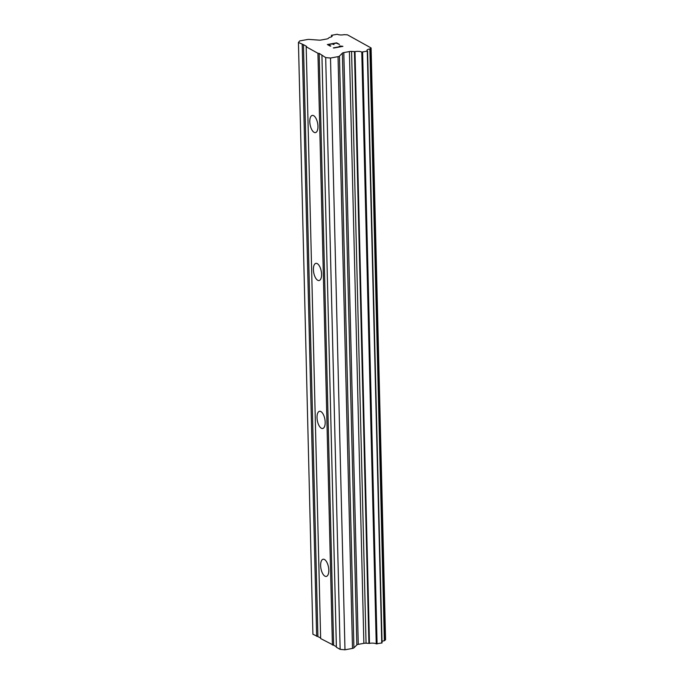 <?xml version="1.0" encoding="UTF-8"?>
<svg xmlns="http://www.w3.org/2000/svg" width="684" height="684" viewBox="0 0 684 684"><rect width="100%" height="100%" fill="white"/><g stroke="black" fill="none" stroke-linecap="round" stroke-linejoin="round"><path stroke-width="1.03" d="M317.949 126.266A8.738 3.83 79.6 0 1 315.444 132.602A8.738 3.83 79.6 0 1 309.792 121.743A8.738 3.83 79.6 0 1 312.297 115.408A8.738 3.83 79.6 0 1 317.949 126.266M321.565 274.216A8.738 3.83 79.6 0 1 319.06 280.543A8.738 3.83 79.6 0 1 313.409 269.684A8.738 3.83 79.6 0 1 315.914 263.357A8.738 3.83 79.6 0 1 321.565 274.216M325.182 422.156A8.738 3.83 79.6 0 1 322.677 428.492A8.738 3.83 79.6 0 1 317.025 417.633A8.738 3.83 79.6 0 1 319.531 411.298A8.738 3.83 79.6 0 1 325.182 422.156M328.79 570.097A8.738 3.83 79.6 0 1 326.285 576.432A8.738 3.83 79.6 0 1 320.634 565.574A8.738 3.83 79.6 0 1 323.139 559.238A8.738 3.83 79.6 0 1 328.79 570.097M306.184 46.777L306.603 46.401L303.448 44.648L298.438 42.476L299.695 40.929L307.21 39.552A2.916 0.889 178.6 0 1 309.433 39.441L318.932 40.125A2.916 0.889 -1.4 0 0 321.155 40.014L326.747 38.988A2.916 0.889 -1.4 0 0 328.2 38.458L329.414 37.415A4.797 1.462 -1.4 0 0 332.185 36.021A4.797 1.462 -1.4 0 0 331.535 35.311L337.255 34.26A4.797 1.462 -1.4 0 0 344.095 34.662L347.455 34.833L371.096 47.957L369.882 48.966A4.797 1.462 -1.4 0 0 366.957 50.394A4.797 1.462 -1.4 0 0 367.522 51.052L361.785 52.095A4.797 1.462 -1.4 0 0 355.005 51.616L351.585 51.428A2.916 0.889 -1.4 0 0 349.404 51.565L343.813 52.582A2.916 0.889 -1.4 0 0 342.385 53.138L339.452 56.097A2.916 0.889 178.6 0 1 338.033 56.652L330.509 58.029L325.687 57.593L319.171 53.369L317.932 53.292L306.184 46.777L320.651 638.548L336.374 646.671M298.438 42.476L312.904 634.248L320.634 637.933M382.023 641.43A4.797 1.462 -1.4 0 1 384.348 640.737L385.562 639.728L371.096 47.957M321.933 55.515L336.391 647.286L340.145 649.364L344.975 649.8L352.491 648.423A2.916 0.889 -1.4 0 0 353.91 647.868L356.851 644.909A2.916 0.889 -1.4 0 1 358.271 644.354L363.862 643.336A2.916 0.889 -1.4 0 1 366.051 643.199L369.471 643.387A4.797 1.462 -1.4 0 1 376.243 643.866L382.057 642.909L367.53 51.215M336.622 42.844L327.397 44.545L336.622 42.844L339.461 44.417L336.331 43.135L332.629 43.81L333.997 44.571L332.014 43.921L328.311 44.605L330.799 45.999M333.98 44.571L332.629 43.827M328.311 44.605L330.825 45.999L330.201 46.11L327.371 44.537M339.435 44.417L336.622 42.861M342.855 46.307L339.922 45.999L342.923 46.35L333.672 48.042L341.401 46.401L339.315 46.11M341.401 46.401L333.364 47.871M317.915 636.419L303.448 44.648M316.658 636.334L302.191 44.554M377.072 643.926L362.614 52.155M368.907 643.405L354.44 51.633M366.051 643.199L351.585 51.428M363.862 643.336L349.404 51.565M344.975 649.8L330.509 58.029M340.145 649.364L325.687 57.593M333.63 645.14L319.171 53.369M332.398 645.063L317.932 53.292M331.569 36.765L331.535 35.311M384.673 640.626L370.206 48.855M384.348 640.737L369.882 48.966M381.749 643.071L367.282 51.3M376.243 643.866L361.785 52.095M369.471 643.387L355.005 51.616M358.271 644.354L343.813 52.582M356.851 644.909L342.385 53.138M353.91 647.868L339.452 56.097M352.491 648.423L338.033 56.652M331.492 36.808L331.449 35.226M382.057 642.909L367.59 51.138"/></g></svg>
